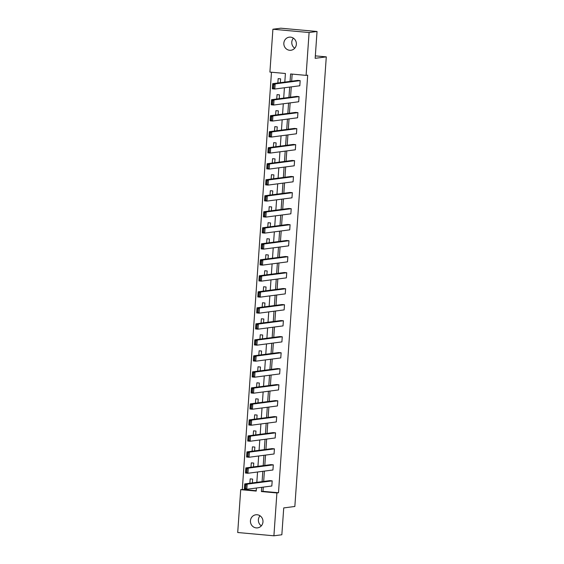 <?xml version="1.0" encoding="UTF-8"?>
<svg xmlns="http://www.w3.org/2000/svg" width="564" height="564" viewBox="0 0 564 564"><rect width="100%" height="100%" fill="white"/><g stroke="black" fill="none" stroke-linecap="round" stroke-linejoin="round"><path stroke-width="0.85" d="M294.732 48.222A6.599 6.274 82.5 0 1 293.421 38.155M296.361 44.281A6.599 6.274 82.5 0 1 290.961 50.252A6.599 6.274 82.5 0 1 283.847 43.139A6.599 6.274 82.5 0 1 289.247 37.168A6.599 6.274 82.5 0 1 296.361 44.281M261.336 525.845A6.599 6.274 82.5 0 1 260.018 515.778M262.965 521.897A6.599 6.274 82.5 0 1 257.565 527.869A6.599 6.274 82.5 0 1 250.444 520.762A6.599 6.274 82.5 0 1 255.852 514.784A6.599 6.274 82.5 0 1 262.965 521.897M284.813 82.09L285.412 73.489L269.909 72.086L272.906 29.236L280.851 28.2L317.038 31.485L315.163 58.325L326.288 56.865L294.845 506.472L283.727 507.924L281.845 534.764L273.907 535.8L237.712 532.515L240.708 489.672L256.211 491.075L256.43 488.008M271.474 72.227L242.301 489.46L240.708 489.672M272.906 29.236L309.093 32.522L306.097 75.372L290.594 73.962L290.079 81.406M317.038 31.485L309.093 32.522M326.288 56.865L315.332 55.871M271.855 100.575L271.594 99.687L296.608 96.416L299.054 96.634L298.694 101.767L273.681 105.038L271.235 104.812L271.594 99.687L274.034 99.906L273.681 105.038L272.588 104.255L272.835 100.667L271.855 100.575L271.608 104.164L272.588 104.255M269.62 132.596L269.352 131.701L294.366 128.43L296.812 128.655L296.452 133.788L271.439 137.059L268.993 136.833L269.352 131.701L271.799 131.927L271.439 137.059L270.346 136.276L270.6 132.681L269.62 132.596L269.366 136.185L270.346 136.276M267.378 164.61L267.11 163.722L292.131 160.451L294.57 160.677L294.218 165.802L269.197 169.073L266.758 168.855L267.11 163.722L269.557 163.948L269.197 169.073L268.104 168.291L268.358 164.702L267.378 164.61L267.132 168.206L268.104 168.291M265.143 196.632L264.876 195.743L289.889 192.472L292.335 192.691L291.976 197.823L266.962 201.094L264.516 200.876L264.876 195.743L267.322 195.962L266.962 201.094L265.87 200.312L266.116 196.723L265.143 196.632L264.89 200.227L265.87 200.312M262.902 228.653L262.634 227.764L287.647 224.486L290.093 224.712L289.734 229.844L264.72 233.115L262.274 232.89L262.634 227.764L265.08 227.983L264.72 233.115L263.628 232.333L263.882 228.737L262.902 228.653L262.648 232.241L263.628 232.333M260.66 260.674L260.399 259.778L285.412 256.507L287.859 256.733L287.499 261.865L262.486 265.136L260.039 264.911L260.399 259.778L262.838 260.004L262.486 265.136L261.393 264.354L261.64 260.758L260.66 260.674L260.413 264.262L261.393 264.354M258.425 292.688L258.157 291.799L283.17 288.528L285.617 288.747L285.257 293.879L260.244 297.15L257.797 296.932L258.157 291.799L260.603 292.018L260.244 297.15L259.151 296.368L259.405 292.779L258.425 292.688L258.171 296.283L259.151 296.368M256.183 324.709L255.915 323.821L280.935 320.549L283.382 320.768L283.022 325.9L258.002 329.172L255.562 328.953L255.915 323.821L258.361 324.039L258.002 329.172L256.909 328.389L257.163 324.801L256.183 324.709L255.936 328.297L256.909 328.389M253.948 356.73L253.68 355.835L278.694 352.563L281.14 352.789L280.78 357.921L255.767 361.193L253.321 360.967L253.68 355.835L256.127 356.06L255.767 361.193L254.674 360.41L254.921 356.815L253.948 356.73L253.694 360.318L254.674 360.41M251.706 388.744L251.438 387.856L276.452 384.585L278.898 384.81L278.538 389.935L253.525 393.207L251.079 392.988L251.438 387.856L253.885 388.081L253.525 393.207L252.432 392.431L252.686 388.836L251.706 388.744L251.452 392.34L252.432 392.431M249.471 420.765L249.203 419.877L274.217 416.606L276.663 416.824L276.304 421.957L251.29 425.228L248.844 425.009L249.203 419.877L251.65 420.095L251.29 425.228L250.197 424.445L250.444 420.857L249.471 420.765L249.217 424.361L250.197 424.445M247.229 452.786L246.962 451.898L271.975 448.627L274.421 448.845L274.062 453.978L249.048 457.249L246.602 457.023L246.962 451.898L249.408 452.116L249.048 457.249L247.956 456.466L248.209 452.871L247.229 452.786L246.976 456.375L247.956 456.466M244.987 484.807L244.727 483.912L269.74 480.641L272.186 480.866L271.827 485.999L246.806 489.27L244.367 489.044L244.727 483.912L247.166 484.138L246.806 489.27L245.714 488.487L245.967 484.892L244.987 484.807L244.741 488.396L245.714 488.487M292.159 74.103L291.666 81.195M291.271 86.877L290.545 97.205M290.15 102.881L289.424 113.216M289.029 118.891L288.31 129.226M287.908 134.902L287.189 145.237M286.794 150.912L286.068 161.241M285.673 166.923L284.947 177.251M284.552 182.933L283.826 193.262M283.431 198.944L282.712 209.272M282.31 214.947L281.591 225.283M281.196 230.958L280.47 241.293M280.075 246.969L279.349 257.304M278.954 262.979L278.235 273.307M277.833 278.99L277.114 289.318M276.712 295L275.993 305.328M275.599 311.011L274.872 321.339M274.478 327.014L273.751 337.35M273.357 343.025L272.638 353.36M272.236 359.035L271.517 369.371M271.115 375.046L270.396 385.381M270.001 391.056L269.275 401.385M268.88 407.067L268.154 417.395M267.759 423.078L267.04 433.406M266.638 439.088L265.919 449.416M265.517 455.092L264.798 465.427M264.403 471.102L263.677 481.437M263.282 487.113L262.986 491.336L278.489 492.746L307.69 75.16L306.097 75.372M246.108 468.797L245.841 467.901L270.861 464.63L273.3 464.856L272.941 469.988L247.927 473.259L245.481 473.034L245.841 467.901L248.287 468.127L247.927 473.259L246.835 472.477L247.088 468.881L246.108 468.797L245.862 472.385L246.835 472.477M248.35 436.776L248.082 435.887L273.096 432.616L275.542 432.835L275.183 437.967L250.169 441.238L247.723 441.02L248.082 435.887L250.529 436.106L250.169 441.238L249.076 440.456L249.323 436.867L248.35 436.776L248.097 440.371L249.076 440.456M250.585 404.755L250.324 403.866L275.338 400.595L277.784 400.814L277.425 405.946L252.404 409.217L249.965 408.999L250.324 403.866L252.764 404.085L252.404 409.217L251.311 408.435L251.565 404.846L250.585 404.755L250.338 408.35L251.311 408.435M252.827 372.741L252.559 371.845L277.573 368.574L280.019 368.8L279.659 373.932L254.646 377.203L252.2 376.978L252.559 371.845L255.006 372.071L254.646 377.203L253.553 376.421L253.807 372.825L252.827 372.741L252.573 376.329L253.553 376.421M255.069 340.719L254.801 339.831L279.814 336.56L282.261 336.778L281.901 341.911L256.888 345.182L254.442 344.957L254.801 339.831L257.247 340.05L256.888 345.182L255.795 344.4L256.042 340.804L255.069 340.719L254.815 344.308L255.795 344.4M257.304 308.698L257.036 307.81L282.049 304.539L284.496 304.757L284.136 309.89L259.123 313.161L256.676 312.942L257.036 307.81L259.482 308.029L259.123 313.161L258.03 312.378L258.284 308.79L257.304 308.698L257.05 312.294L258.03 312.378M259.546 276.677L259.278 275.789L284.291 272.518L286.738 272.743L286.378 277.869L261.365 281.14L258.918 280.921L259.278 275.789L261.724 276.015L261.365 281.14L260.272 280.357L260.519 276.769L259.546 276.677L259.292 280.273L260.272 280.357M261.781 244.663L261.513 243.768L286.533 240.497L288.972 240.722L288.62 245.855L263.599 249.126L261.16 248.9L261.513 243.768L263.959 243.993L263.599 249.126L262.507 248.343L262.761 244.748L261.781 244.663L261.534 248.252L262.507 248.343M264.022 212.642L263.755 211.754L288.768 208.483L291.214 208.701L290.855 213.834L265.841 217.105L263.395 216.879L263.755 211.754L266.201 211.972L265.841 217.105L264.749 216.322L265.002 212.734L264.022 212.642L263.769 216.231L264.749 216.322M266.257 180.621L265.996 179.733L291.01 176.462L293.456 176.68L293.097 181.812L268.083 185.084L265.637 184.865L265.996 179.733L268.436 179.951L268.083 185.084L266.991 184.301L267.237 180.713L266.257 180.621L266.011 184.216L266.991 184.301M268.499 148.6L268.231 147.712L293.245 144.44L295.691 144.666L295.332 149.791L270.318 153.07L267.872 152.844L268.231 147.712L270.678 147.937L270.318 153.07L269.225 152.287L269.479 148.692L268.499 148.6L268.245 152.195L269.225 152.287M270.741 116.586L270.473 115.69L295.487 112.419L297.933 112.645L297.573 117.777L272.56 121.048L270.114 120.823L270.473 115.69L272.92 115.916L272.56 121.048L271.467 120.266L271.714 116.67L270.741 116.586L270.487 120.174L271.467 120.266M272.976 84.565L272.708 83.676L297.729 80.405L300.168 80.624L299.815 85.756L274.795 89.027L272.349 88.809L272.708 83.676L275.154 83.895L274.795 89.027L273.702 88.245L273.956 84.656L272.976 84.565L272.729 88.16L273.702 88.245M278.489 492.746L276.903 492.957L273.907 535.8M256.824 482.333L257.544 471.997M257.945 466.322L258.664 455.994M259.066 450.312L259.785 439.983M260.18 434.301L260.906 423.973M261.301 418.291L262.027 407.962M262.422 402.287L263.141 391.952M263.543 386.277L264.262 375.941M264.664 370.266L265.383 359.931M265.778 354.255L266.504 343.92M266.899 338.245L267.625 327.917M268.02 322.234L268.739 311.906M269.141 306.224L269.86 295.896M270.262 290.213L270.981 279.885M271.376 274.21L272.102 263.874M272.497 258.199L273.223 247.864M273.618 242.189L274.337 231.853M274.738 226.178L275.458 215.85M275.859 210.168L276.579 199.839M276.973 194.157L277.699 183.829M278.094 178.146L278.82 167.818M279.215 162.143L279.934 151.808M280.336 146.132L281.055 135.797M281.45 130.122L282.176 119.787M282.571 114.111L283.297 103.783M283.692 98.101L284.418 87.772M261.696 487.324L261.4 491.547L276.903 492.957M289.677 87.082L288.958 97.41M288.564 103.092L287.837 113.42M287.443 119.103L286.716 129.431M286.322 135.113L285.603 145.441M285.201 151.117L284.482 161.452M284.08 167.127L283.361 177.463M282.966 183.138L282.24 193.473M281.845 199.148L281.119 209.484M280.724 215.159L280.005 225.487M279.603 231.169L278.884 241.498M278.482 247.18L277.763 257.508M277.368 263.184L276.642 273.519M276.247 279.194L275.521 289.529M275.126 295.205L274.407 305.54M274.005 311.215L273.286 321.55M272.884 327.226L272.165 337.554M271.77 343.236L271.044 353.565M270.649 359.247L269.923 369.575M269.529 375.257L268.809 385.586M268.408 391.261L267.688 401.596M267.287 407.271L266.568 417.607M266.173 423.282L265.447 433.617M265.052 439.293L264.326 449.621M263.931 455.303L263.212 465.631M262.81 471.314L262.091 481.642M242.301 489.46L256.239 490.729M277.855 83L278.165 78.629L280.611 78.847L280.343 82.675M276.741 99.01L277.044 94.639L279.49 94.858L279.222 98.686M275.62 115.021L275.923 110.65L278.369 110.868L278.101 114.696M274.499 131.031L274.802 126.653L277.248 126.879L276.98 130.707M273.378 147.042L273.688 142.664L276.127 142.889L275.866 146.718M272.257 163.052L272.567 158.674L275.013 158.9L274.746 162.728M271.143 179.056L271.446 174.685L273.892 174.903L273.625 178.732M270.022 195.066L270.325 190.695L272.772 190.914L272.504 194.742M268.901 211.077L269.204 206.706L271.651 206.925L271.383 210.753M267.78 227.088L268.09 222.717L270.537 222.935L270.269 226.763M266.659 243.098L266.969 238.72L269.416 238.946L269.148 242.774M265.545 259.109L265.848 254.731L268.295 254.956L268.027 258.784M264.424 275.119L264.727 270.741L267.174 270.967L266.906 274.795M263.303 291.123L263.607 286.752L266.053 286.977L265.785 290.798M262.182 307.133L262.493 302.762L264.939 302.981L264.671 306.809M261.069 323.144L261.372 318.773L263.818 318.991L263.55 322.819M259.948 339.154L260.251 334.783L262.697 335.002L262.429 338.83M258.827 355.165L259.13 350.787L261.576 351.012L261.308 354.841M257.706 371.175L258.016 366.797L260.455 367.023L260.187 370.851M256.585 387.186L256.895 382.808L259.341 383.034L259.073 386.862M255.471 403.197L255.774 398.819L258.22 399.044L257.952 402.865M254.35 419.2L254.653 414.829L257.099 415.048L256.832 418.876M253.229 435.211L253.532 430.84L255.978 431.058L255.711 434.886M252.108 451.221L252.418 446.85L254.857 447.069L254.59 450.897M250.987 467.232L251.297 462.861L253.744 463.079L253.476 466.907M249.873 483.242L250.176 478.864L252.623 479.09L252.355 482.918M262.986 491.336L261.4 491.547M272.186 480.866L247.166 484.138L245.967 484.892M244.367 489.044L244.741 488.396M273.3 464.856L248.287 468.127L247.088 468.881M245.481 473.034L245.862 472.385M274.421 448.845L249.408 452.116L248.209 452.871M246.602 457.023L246.976 456.375M275.542 432.835L250.529 436.106L249.323 436.867M247.723 441.02L248.097 440.371M276.663 416.824L251.65 420.095L250.444 420.857M248.844 425.009L249.217 424.361M277.784 400.814L252.764 404.085L251.565 404.846M249.965 408.999L250.338 408.35M278.898 384.81L253.885 388.081L252.686 388.836M251.079 392.988L251.452 392.34M280.019 368.8L255.006 372.071L253.807 372.825M252.2 376.978L252.573 376.329M281.14 352.789L256.127 356.06L254.921 356.815M253.321 360.967L253.694 360.318M282.261 336.778L257.247 340.05L256.042 340.804M254.442 344.957L254.815 344.308M283.382 320.768L258.361 324.039L257.163 324.801M255.562 328.953L255.936 328.297M284.496 304.757L259.482 308.029L258.284 308.79M256.676 312.942L257.05 312.294M285.617 288.747L260.603 292.018L259.405 292.779M257.797 296.932L258.171 296.283M286.738 272.743L261.724 276.015L260.519 276.769M258.918 280.921L259.292 280.273M287.859 256.733L262.838 260.004L261.64 260.758M260.039 264.911L260.413 264.262M288.972 240.722L263.959 243.993L262.761 244.748M261.16 248.9L261.534 248.252M290.093 224.712L265.08 227.983L263.882 228.737M262.274 232.89L262.648 232.241M291.214 208.701L266.201 211.972L265.002 212.734M263.395 216.879L263.769 216.231M292.335 192.691L267.322 195.962L266.116 196.723M264.516 200.876L264.89 200.227M293.456 176.68L268.436 179.951L267.237 180.713M265.637 184.865L266.011 184.216M294.57 160.677L269.557 163.948L268.358 164.702M266.758 168.855L267.132 168.206M295.691 144.666L270.678 147.937L269.479 148.692M267.872 152.844L268.245 152.195M296.812 128.655L271.799 131.927L270.6 132.681M268.993 136.833L269.366 136.185M297.933 112.645L272.92 115.916L271.714 116.67M270.114 120.823L270.487 120.174M299.054 96.634L274.034 99.906L272.835 100.667M271.235 104.812L271.608 104.164M300.168 80.624L275.154 83.895L273.956 84.656M272.349 88.809L272.729 88.16"/></g></svg>

